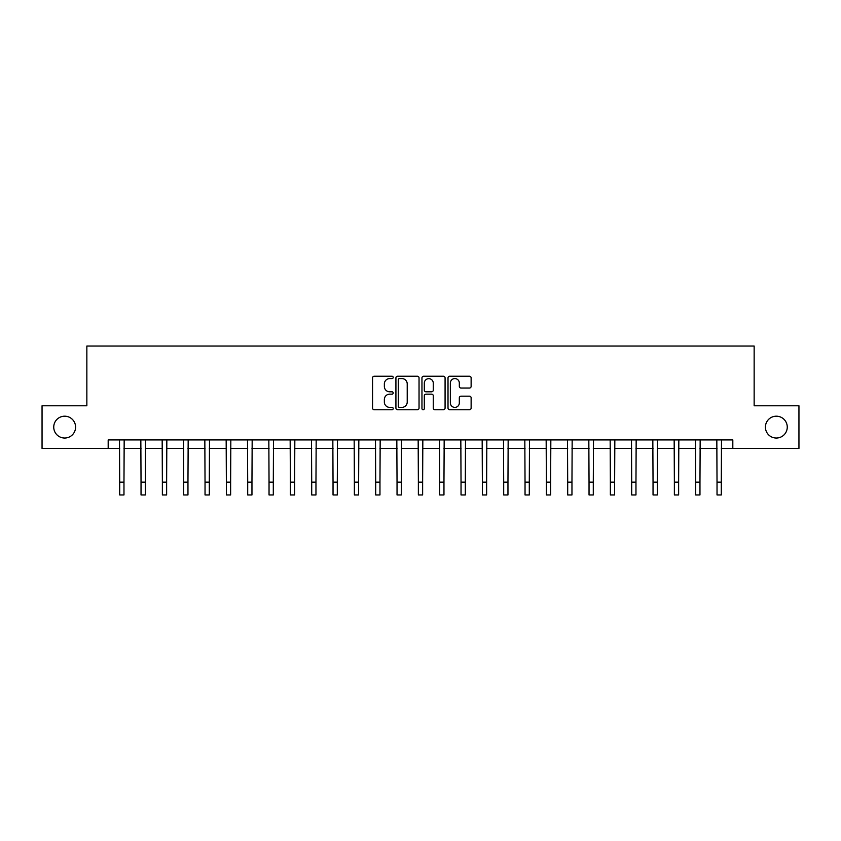 <?xml version="1.0" encoding="UTF-8"?>
<svg xmlns="http://www.w3.org/2000/svg" width="841" height="841" viewBox="0 0 841 841"><rect width="100%" height="100%" fill="white"/><g stroke="black" fill="none" stroke-linecap="round" stroke-linejoin="round"><path stroke-width="1.26" d="M393.199 377.399A1.177 1.177 0 0 0 392.022 376.232L374.224 376.232A1.671 1.671 0 0 0 372.552 377.903L372.552 408.053A1.671 1.671 0 0 0 374.224 409.735L392.022 409.735A1.177 1.177 0 0 0 393.199 408.558A1.177 1.177 0 0 0 392.022 407.391L389.719 407.391A5.361 5.361 0 0 1 384.358 402.03L384.358 399.517A5.361 5.361 0 0 1 389.719 394.156L392.022 394.156A1.177 1.177 0 0 0 393.199 392.978A1.177 1.177 0 0 0 392.022 391.811L389.719 391.811A5.361 5.361 0 0 1 384.358 386.45L384.358 383.938A5.361 5.361 0 0 1 389.719 378.576L392.022 378.576A1.177 1.177 0 0 0 393.199 377.399M765.415 427.112A10.922 10.922 0 0 0 776.338 438.035A10.922 10.922 0 0 0 787.26 427.112A10.922 10.922 0 0 0 776.338 416.19A10.922 10.922 0 0 0 765.415 427.112M53.74 427.112A10.922 10.922 0 0 0 64.662 438.035A10.922 10.922 0 0 0 75.585 427.112A10.922 10.922 0 0 0 64.662 416.19A10.922 10.922 0 0 0 53.74 427.112M469.457 388.037A1.671 1.671 0 0 0 471.128 386.366L471.128 377.903A1.671 1.671 0 0 0 469.457 376.232L449.693 376.232A1.671 1.671 0 0 0 448.011 377.903L448.011 408.053A1.671 1.671 0 0 0 449.693 409.735L469.457 409.735A1.671 1.671 0 0 0 471.128 408.053L471.128 397.835A1.671 1.671 0 0 0 469.457 396.164L460.994 396.164A1.671 1.671 0 0 0 459.323 397.835L459.323 402.902A4.478 4.478 0 0 1 454.844 407.391A4.478 4.478 0 0 1 450.356 402.902L450.356 383.054A4.478 4.478 0 0 1 454.844 378.576A4.478 4.478 0 0 1 459.323 383.054L459.323 386.366A1.671 1.671 0 0 0 460.994 388.037L469.457 388.037M108.184 448.442L42.05 448.442L42.05 405.783L86.854 405.783L86.854 346.05L754.146 346.05L754.146 405.783L798.95 405.783L798.95 448.442L732.816 448.442L732.816 439.917L108.184 439.917L108.184 448.442L119.706 448.442M419.039 377.903A1.671 1.671 0 0 0 417.357 376.232L397.593 376.232A1.671 1.671 0 0 0 395.922 377.903L395.922 408.053A1.671 1.671 0 0 0 397.593 409.735L417.357 409.735A1.671 1.671 0 0 0 419.039 408.053L419.039 377.903M423.643 376.232L443.407 376.232A1.671 1.671 0 0 1 445.078 377.903L445.078 408.053A1.671 1.671 0 0 1 443.407 409.735L434.944 409.735A1.671 1.671 0 0 1 433.273 408.053L433.273 395.827A1.671 1.671 0 0 0 431.601 394.156L425.988 394.156A1.671 1.671 0 0 0 424.316 395.827L424.316 408.558A1.177 1.177 0 0 1 423.139 409.735A1.177 1.177 0 0 1 421.961 408.558L421.961 377.903A1.671 1.671 0 0 1 423.643 376.232M123.974 448.442L141.036 448.442M145.304 448.442L162.366 448.442M166.634 448.442L183.706 448.442M187.964 448.442L205.036 448.442M209.304 448.442L226.366 448.442M230.634 448.442L247.706 448.442M251.964 448.442L269.036 448.442M273.304 448.442L290.366 448.442M294.634 448.442L311.706 448.442M315.964 448.442L333.036 448.442M337.304 448.442L354.366 448.442M358.634 448.442L375.696 448.442M379.964 448.442L397.036 448.442M401.304 448.442L418.366 448.442M422.634 448.442L439.696 448.442M443.964 448.442L461.036 448.442M465.304 448.442L482.366 448.442M486.634 448.442L503.696 448.442M507.964 448.442L525.036 448.442M529.294 448.442L546.366 448.442M550.634 448.442L567.696 448.442M571.964 448.442L589.036 448.442M593.294 448.442L610.366 448.442M614.634 448.442L631.696 448.442M635.964 448.442L653.037 448.442M657.294 448.442L674.366 448.442M678.634 448.442L695.696 448.442M699.964 448.442L717.026 448.442M721.294 448.442L732.816 448.442M399.433 378.576A1.177 1.177 0 0 0 398.266 379.743L398.266 406.214A1.177 1.177 0 0 0 399.433 407.391L401.861 407.391A5.361 5.361 0 0 0 407.223 402.03L407.223 383.938A5.361 5.361 0 0 0 401.861 378.576L399.433 378.576M433.273 383.139A4.478 4.478 0 0 0 428.794 378.66A4.478 4.478 0 0 0 424.316 383.139L424.316 390.129A1.671 1.671 0 0 0 425.988 391.811L431.601 391.811A1.671 1.671 0 0 0 433.273 390.129L433.273 383.139M119.496 439.917L119.706 482.156L123.974 482.156L124.174 439.917M119.706 482.156L119.706 494.95L123.974 494.95L123.974 482.156M140.836 439.917L141.036 482.156L145.304 482.156L145.504 439.917M141.036 482.156L141.036 494.95L145.304 494.95L145.304 482.156M162.166 439.917L162.366 482.156L166.634 482.156L166.833 439.917M162.366 482.156L162.366 494.95L166.634 494.95L166.634 482.156M183.496 439.917L183.706 482.156L187.964 482.156L188.174 439.917M183.706 482.156L183.706 494.95L187.964 494.95L187.964 482.156M204.836 439.917L205.036 482.156L209.304 482.156L209.504 439.917M205.036 482.156L205.036 494.95L209.304 494.95L209.304 482.156M226.166 439.917L226.366 482.156L230.634 482.156L230.833 439.917M226.366 482.156L226.366 494.95L230.634 494.95L230.634 482.156M247.496 439.917L247.706 482.156L251.964 482.156L252.174 439.917M247.706 482.156L247.706 494.95L251.964 494.95L251.964 482.156M268.836 439.917L269.036 482.156L273.304 482.156L273.504 439.917M269.036 482.156L269.036 494.95L273.304 494.95L273.304 482.156M290.166 439.917L290.366 482.156L294.634 482.156L294.834 439.917M290.366 482.156L290.366 494.95L294.634 494.95L294.634 482.156M311.496 439.917L311.706 482.156L315.964 482.156L316.174 439.917M311.706 482.156L311.706 494.95L315.964 494.95L315.964 482.156M332.836 439.917L333.036 482.156L337.304 482.156L337.504 439.917M333.036 482.156L333.036 494.95L337.304 494.95L337.304 482.156M354.166 439.917L354.366 482.156L358.634 482.156L358.834 439.917M354.366 482.156L354.366 494.95L358.634 494.95L358.634 482.156M375.496 439.917L375.696 482.156L379.964 482.156L380.174 439.917M375.696 482.156L375.696 494.95L379.964 494.95L379.964 482.156M396.826 439.917L397.036 482.156L401.304 482.156L401.504 439.917M397.036 482.156L397.036 494.95L401.304 494.95L401.304 482.156M418.166 439.917L418.366 482.156L422.634 482.156L422.834 439.917M418.366 482.156L418.366 494.95L422.634 494.95L422.634 482.156M439.496 439.917L439.696 482.156L443.964 482.156L444.174 439.917M439.696 482.156L439.696 494.95L443.964 494.95L443.964 482.156M460.826 439.917L461.036 482.156L465.304 482.156L465.504 439.917M461.036 482.156L461.036 494.95L465.304 494.95L465.304 482.156M482.166 439.917L482.366 482.156L486.634 482.156L486.834 439.917M482.366 482.156L482.366 494.95L486.634 494.95L486.634 482.156M503.496 439.917L503.696 482.156L507.964 482.156L508.164 439.917M503.696 482.156L503.696 494.95L507.964 494.95L507.964 482.156M524.826 439.917L525.036 482.156L529.294 482.156L529.504 439.917M525.036 482.156L525.036 494.95L529.294 494.95L529.294 482.156M546.166 439.917L546.366 482.156L550.634 482.156L550.834 439.917M546.366 482.156L546.366 494.95L550.634 494.95L550.634 482.156M567.496 439.917L567.696 482.156L571.964 482.156L572.164 439.917M567.696 482.156L567.696 494.95L571.964 494.95L571.964 482.156M588.826 439.917L589.036 482.156L593.294 482.156L593.504 439.917M589.036 482.156L589.036 494.95L593.294 494.95L593.294 482.156M610.167 439.917L610.366 482.156L614.634 482.156L614.834 439.917M610.366 482.156L610.366 494.95L614.634 494.95L614.634 482.156M631.496 439.917L631.696 482.156L635.964 482.156L636.164 439.917M631.696 482.156L631.696 494.95L635.964 494.95L635.964 482.156M652.826 439.917L653.037 482.156L657.294 482.156L657.504 439.917M653.037 482.156L653.037 494.95L657.294 494.95L657.294 482.156M674.167 439.917L674.366 482.156L678.634 482.156L678.834 439.917M674.366 482.156L674.366 494.95L678.634 494.95L678.634 482.156M695.496 439.917L695.696 482.156L699.964 482.156L700.164 439.917M695.696 482.156L695.696 494.95L699.964 494.95L699.964 482.156M716.826 439.917L717.026 482.156L721.294 482.156L721.504 439.917M717.026 482.156L717.026 494.95L721.294 494.95L721.294 482.156"/></g></svg>
